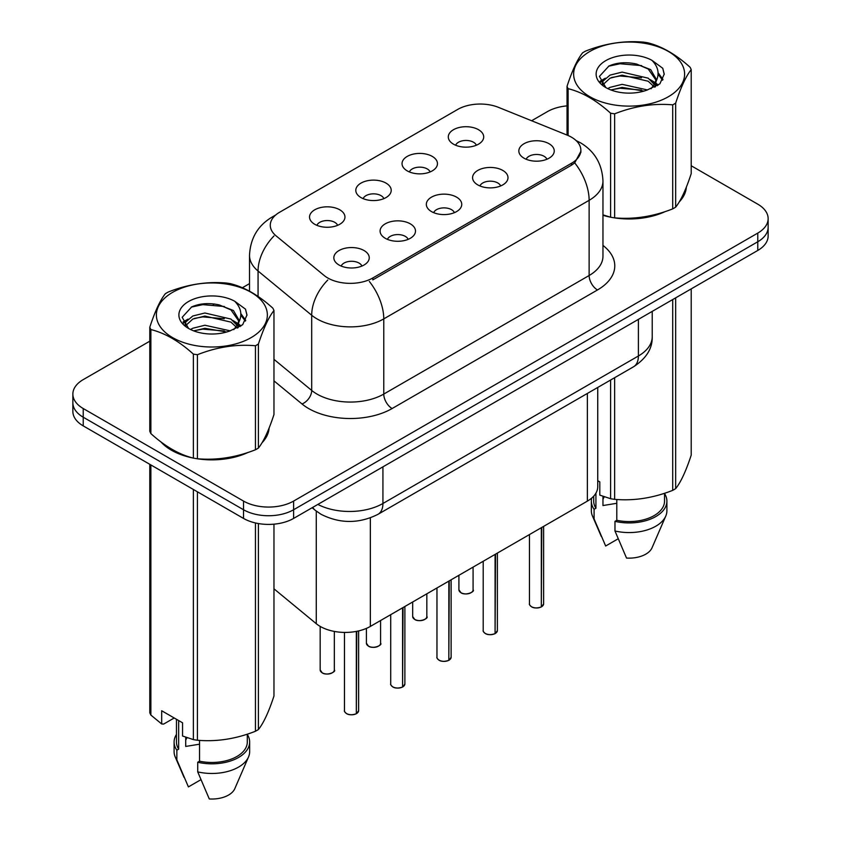 <?xml version="1.0" encoding="UTF-8"?>
<svg xmlns="http://www.w3.org/2000/svg" width="841" height="841" viewBox="0 0 841 841"><rect width="100%" height="100%" fill="white"/><g stroke="black" fill="none" stroke-linecap="round" stroke-linejoin="round"><path stroke-width="1.26" d="M407.223 170.87A17.714 10.229 180 0 1 403.712 167.979A17.714 10.229 180 0 1 409.578 155.27A17.714 10.229 180 0 1 432.274 156.405A17.714 10.229 180 0 1 435.785 167.979A17.714 10.229 180 0 1 407.223 170.87M430.119 171.932A10.628 6.139 0 0 0 427.26 168.936A10.628 6.139 0 0 0 416.789 167.391A10.628 6.139 0 0 0 409.388 171.932M360.978 197.572A17.714 10.229 180 0 1 357.467 194.681A17.714 10.229 180 0 1 363.333 181.971A17.714 10.229 180 0 1 386.019 183.107A17.714 10.229 180 0 1 389.541 194.681A17.714 10.229 180 0 1 360.978 197.572M383.864 198.634A10.628 6.139 0 0 0 381.015 195.638A10.628 6.139 0 0 0 370.545 194.092A10.628 6.139 0 0 0 363.133 198.634M314.723 224.274A17.714 10.229 180 0 1 311.212 221.383A17.714 10.229 180 0 1 317.078 208.673A17.714 10.229 180 0 1 339.775 209.808A17.714 10.229 180 0 1 343.286 221.383A17.714 10.229 180 0 1 314.723 224.274M337.619 225.335A10.628 6.139 0 0 0 334.76 222.339A10.628 6.139 0 0 0 324.3 220.794A10.628 6.139 0 0 0 316.889 225.335M453.478 144.168A17.714 10.229 180 0 1 449.967 141.277A17.714 10.229 180 0 1 455.822 128.568A17.714 10.229 180 0 1 478.518 129.703A17.714 10.229 180 0 1 482.03 141.277A17.714 10.229 180 0 1 453.478 144.168M476.363 145.23A10.628 6.139 0 0 0 473.515 142.234A10.628 6.139 0 0 0 463.044 140.689A10.628 6.139 0 0 0 455.633 145.23M477.772 184.894A17.714 10.229 180 0 1 474.25 182.003A17.714 10.229 180 0 1 480.116 169.293A17.714 10.229 180 0 1 502.813 170.439A17.714 10.229 180 0 1 506.324 182.003A17.714 10.229 180 0 1 477.772 184.894M500.658 185.956A10.628 6.139 0 0 0 497.809 182.97A10.628 6.139 0 0 0 487.338 181.414A10.628 6.139 0 0 0 479.927 185.956M431.517 211.596A17.714 10.229 180 0 1 428.006 208.705A17.714 10.229 180 0 1 433.872 195.995A17.714 10.229 180 0 1 456.568 197.141A17.714 10.229 180 0 1 460.08 208.705A17.714 10.229 180 0 1 431.517 211.596M454.403 212.657A10.628 6.139 0 0 0 451.554 209.672A10.628 6.139 0 0 0 441.083 208.116A10.628 6.139 0 0 0 433.672 212.657M385.273 238.297A17.714 10.229 180 0 1 381.761 235.406A17.714 10.229 180 0 1 387.617 222.697A17.714 10.229 180 0 1 410.313 223.843A17.714 10.229 180 0 1 413.825 235.406A17.714 10.229 180 0 1 385.273 238.297M408.158 239.359A10.628 6.139 0 0 0 405.309 236.374A10.628 6.139 0 0 0 394.839 234.818A10.628 6.139 0 0 0 387.428 239.359M339.018 264.999A17.714 10.229 180 0 1 335.506 262.108A17.714 10.229 180 0 1 341.372 249.399A17.714 10.229 180 0 1 364.069 250.544A17.714 10.229 180 0 1 367.58 262.108A17.714 10.229 180 0 1 339.018 264.999M361.914 266.061A10.628 6.139 0 0 0 359.054 263.075A10.628 6.139 0 0 0 348.584 261.519A10.628 6.139 0 0 0 341.183 266.061M524.017 158.192A17.714 10.229 180 0 1 520.505 155.301A17.714 10.229 180 0 1 526.371 142.592A17.714 10.229 180 0 1 549.068 143.737A17.714 10.229 180 0 1 552.579 155.301A17.714 10.229 180 0 1 524.017 158.192M546.902 159.254A10.628 6.139 0 0 0 544.053 156.268A10.628 6.139 0 0 0 533.583 154.712A10.628 6.139 0 0 0 526.172 159.254M567.265 135.159A31.874 18.407 180 0 1 571.523 137.23A31.874 18.407 180 0 1 580.858 150.234A31.874 18.407 180 0 1 571.523 163.249L372.836 277.961A31.874 18.407 180 0 1 324.184 275.512L276.048 235.816A31.874 18.407 180 0 1 270.276 225.262A31.874 18.407 180 0 1 279.622 212.247L457.693 109.435A31.874 18.407 180 0 1 498.524 107.375L567.265 135.159M597.741 387.449L597.741 486.676A35.417 20.447 180 0 1 587.365 501.131L370.345 626.429A35.417 20.447 180 0 1 316.279 623.707L273.966 588.816M161.009 441.977A57.262 33.062 0 0 0 171.385 450.177A57.262 33.062 0 0 0 192.726 457.956M580.942 151.201L574.697 162.87L571.607 165.12L372.91 279.832M149.793 341.194L83.227 379.617A35.417 20.447 0 0 0 72.862 394.072L72.862 411.428A35.417 20.447 0 0 0 83.227 425.882L243.522 518.424L243.522 509.751A35.417 20.447 0 0 0 293.604 509.751L757.773 241.766A35.417 20.447 0 0 0 768.138 227.312A35.417 20.447 0 0 1 757.773 241.766L293.604 509.751A35.417 20.447 0 0 1 243.522 509.751L83.227 417.21L243.522 509.751L243.522 501.078A35.417 20.447 0 0 0 293.604 501.078L757.773 233.094A35.417 20.447 0 0 0 768.138 218.639A35.417 20.447 0 0 0 757.773 204.174L691.207 165.751M72.862 402.755A35.417 20.447 0 0 0 83.227 417.21A35.417 20.447 0 0 1 72.862 402.755M602.965 215.317A57.262 33.062 0 0 0 609.967 217.062M612.69 217.577A57.262 33.062 0 0 0 665.189 211.585M679.265 201.872A57.262 33.062 0 0 0 686.34 187.175M195.438 458.471A57.262 33.062 0 0 0 247.948 452.479M262.024 442.765A57.262 33.062 0 0 0 269.099 428.069M567.034 105.882A35.417 20.447 0 0 0 547.396 111.632L531.607 120.747M249.514 283.617L242.376 287.738M214.234 303.979L213.267 304.537M183.065 321.977L188.058 319.107M72.862 394.072A35.417 20.447 0 0 0 83.227 408.537L243.522 501.078M268.752 430.655A57.262 33.062 0 0 0 268.552 429.783M685.993 189.761A57.262 33.062 0 0 0 685.793 188.889M243.522 518.424A35.417 20.447 0 0 0 293.604 518.424L757.773 250.45A35.417 20.447 0 0 0 768.138 235.985L768.138 218.639M541.278 606.96C537.073 608.316 533.835 608.274 531.586 606.834C529.725 605.226 529.021 604.227 529.452 603.838A7.085 4.089 0 0 0 531.533 606.729A7.085 4.089 0 0 0 541.331 606.855L541.162 606.95A6.844 3.953 180 0 1 531.701 606.824M541.331 606.561L541.762 527.465M541.331 606.855L541.331 527.717M495.023 633.662C490.818 635.018 487.591 634.976 485.331 633.536C483.48 631.927 482.766 630.929 483.207 630.54A7.085 4.089 0 0 0 485.278 633.431A7.085 4.089 0 0 0 495.076 633.557L494.918 633.651A6.844 3.953 180 0 1 485.446 633.525M495.076 633.262L495.517 554.166M495.076 633.557L495.076 554.419M448.779 660.364C444.574 661.72 441.336 661.678 439.086 660.238C437.225 658.629 436.521 657.63 436.963 657.242A7.085 4.089 0 0 0 439.034 660.132A7.085 4.089 0 0 0 448.831 660.259L448.663 660.353A6.844 3.953 180 0 1 439.202 660.227M448.831 659.964L449.262 580.868M448.831 660.259L448.831 581.12M402.534 687.065C398.319 688.422 395.091 688.38 392.831 686.939C390.981 685.331 390.266 684.332 390.708 683.943A7.085 4.089 0 0 0 392.789 686.834A7.085 4.089 0 0 0 402.576 686.96L402.418 687.055A6.844 3.953 180 0 1 392.947 686.929M402.576 686.666L403.018 607.57M402.576 686.96L402.576 607.822M356.279 713.767C352.074 715.123 348.847 715.081 346.587 713.641C344.726 712.033 344.022 711.034 344.463 710.645A7.085 4.089 0 0 0 346.534 713.536A7.085 4.089 0 0 0 356.332 713.662L356.174 713.757A6.844 3.953 180 0 1 346.702 713.631M356.332 713.368L356.763 631.318M356.332 713.662L356.332 631.402M589.888 51.438A55.485 32.032 -0 0 0 589.888 96.736A55.485 32.032 -0 0 0 668.364 96.736A55.485 32.032 -0 0 0 668.364 51.438A55.485 32.032 -0 0 0 589.888 51.438M602.965 214.854L610.608 217.23A63.758 36.804 -0 0 0 614.645 217.861C633.914 219.543 653.268 216.547 672.705 208.873A63.758 36.804 -0 0 0 674.198 208.042A63.758 36.804 -0 0 0 675.659 207.17C680.821 200.715 686.004 189.54 691.207 173.656L691.207 69.624A63.758 36.804 -0 0 0 690.125 67.291C675.933 54.423 661.762 46.244 647.633 42.765A63.758 36.804 -0 0 0 643.596 42.134C624.169 40.473 604.816 43.469 585.546 51.112A63.758 36.804 -0 0 0 584.043 51.953A63.758 36.804 -0 0 0 582.592 52.825C577.378 59.375 572.195 70.549 567.034 86.339A63.758 36.804 -0 0 0 568.117 88.673L568.117 135.517M610.608 217.23L610.608 113.209C596.416 100.342 582.245 92.163 568.117 88.673M610.608 113.209A63.758 36.804 -0 0 0 614.645 113.829L614.645 217.861M672.705 208.873L672.705 104.852C653.425 103.159 634.082 106.155 614.645 113.829M672.705 104.852A63.758 36.804 -0 0 0 674.198 104.011A63.758 36.804 -0 0 0 675.659 103.138L675.659 207.17M647.486 89.955L622.14 84.342L610.04 87.359L607.759 88.599M643.954 91.101L622.14 87.411L610.987 89.998M655.423 86.781L655.171 86.129M654.424 84.594L648.211 78.181L622.14 72.105L610.04 75.112L603.05 81.083L602.135 84.321M653.425 86.118L648.211 81.241L622.14 75.164L610.04 78.181L602.692 84.92M651.05 88.768L655.192 83.028L656.106 78.98L650.682 69.614L635.87 63.895C625.778 61.835 616.789 62.549 608.926 66.029L599.423 76.394L605.804 87.485M654.687 87.159L656.106 81.409M656.033 80.189L648.211 68.994L636.574 64.032M605.793 60.615A32.988 19.049 -0 0 0 605.793 87.548A32.988 19.049 -0 0 0 647.034 90.082L659.891 83.837L664.232 74.082L662.75 68.268L651.933 60.331A32.988 19.049 -0 0 0 605.793 60.615M651.933 60.331C658.808 67.322 659.891 74.881 655.192 83.007M567.034 135.075L567.034 86.339M691.207 69.624C686.046 76.089 680.863 87.254 675.659 103.138M641.525 90.082L620.038 88.231L611.481 89.787M657.231 85.729L655.728 84.521M654.813 83.858L653.278 82.86M641.525 77.835L620.038 75.995L611.481 77.551M603.218 80.778L600.695 82.334M662.592 80.189L658.072 74.25M641.62 65.619L620.038 63.748L608.537 66.218M664.222 74.386L662.75 68.268M658.209 85.088L655.991 83.196M655.328 82.702L650.051 79.538M605.299 78.213L600.127 81.22M662.971 79.464L658.061 72.704M172.636 292.332A55.485 32.032 -0 0 0 172.636 337.63A55.485 32.032 -0 0 0 251.112 337.63A55.485 32.032 -0 0 0 251.112 292.332A55.485 32.032 -0 0 0 172.636 292.332M166.802 292.847A63.758 36.804 -0 0 0 165.341 293.719C160.137 300.269 154.954 311.443 149.793 327.233A63.758 36.804 -0 0 0 150.875 329.567L150.875 433.588C165.004 446.413 179.165 454.592 193.367 458.124A63.758 36.804 -0 0 0 197.404 458.755C216.673 460.437 236.027 457.441 255.454 449.767A63.758 36.804 -0 0 0 256.957 448.936A63.758 36.804 -0 0 0 258.408 448.064C263.58 441.609 268.763 430.434 273.966 414.55L273.966 310.518A63.758 36.804 -0 0 0 272.883 308.195C258.681 295.317 244.521 287.138 230.392 283.659A63.758 36.804 -0 0 0 226.355 283.028C206.918 281.367 187.575 284.363 168.295 292.006A63.758 36.804 -0 0 0 166.802 292.847M193.367 458.124L193.367 354.103C179.165 341.236 165.004 333.057 150.875 329.567M193.367 354.103A63.758 36.804 -0 0 0 197.404 354.723L197.404 458.755M255.454 449.767L255.454 345.746C236.184 344.053 216.831 347.049 197.404 354.723M255.454 345.746A63.758 36.804 -0 0 0 256.957 344.905A63.758 36.804 -0 0 0 258.408 344.032L258.408 448.064M149.793 327.233L149.793 431.265A63.758 36.804 -0 0 0 150.875 433.588M230.245 330.849L204.889 325.236L192.789 328.253L190.508 329.493M226.702 331.995L204.889 328.305L193.745 330.891M238.171 327.675L237.929 327.023M237.173 325.488L230.96 319.075L204.889 312.999L192.789 316.006L185.808 321.977L184.894 325.215M236.184 327.012L230.96 322.135L204.889 316.058L192.789 319.075L185.441 325.814M233.809 329.661L237.95 323.922L238.865 319.874L233.441 310.508L218.628 304.789C208.526 302.728 199.548 303.443 191.674 306.923L182.182 317.288L188.552 328.389M237.446 328.053L238.865 322.303M238.781 321.083L230.96 309.887L219.333 304.926M188.552 301.509A32.988 19.049 -0 0 0 188.552 328.442A32.988 19.049 -0 0 0 229.793 330.976L242.65 324.731L246.981 314.976L245.498 309.162L234.692 301.225A32.988 19.049 -0 0 0 188.552 301.509M234.692 301.225C241.567 308.216 242.65 315.774 237.95 323.901M273.966 310.518C268.805 316.983 263.622 328.148 258.408 344.032M224.284 330.976L202.797 329.125L194.239 330.681M239.99 326.623L238.476 325.414M237.561 324.752L236.037 323.753M224.284 318.728L202.797 316.889L194.239 318.445M185.977 321.672L183.454 323.228M245.351 321.083L240.831 315.144M224.368 306.513L202.797 304.642L191.285 307.112M246.981 315.28L245.498 309.162M240.968 325.982L238.749 324.09M238.087 323.596L232.799 320.432M245.719 320.358L240.82 313.598M602.965 214.928A56.673 32.715 0 0 0 604.164 215.285M619.439 218.145A56.673 32.715 0 0 0 661.415 212.794M680.558 199.643A56.673 32.715 0 0 0 685.499 189.257M604.311 496.81A26.691 15.411 0 0 0 602.965 499.438M602.965 496.337L602.965 505.546L616.789 503.296M597.741 480.716L599.801 481.904L599.801 495.118L610.608 498.713A63.758 36.804 0 0 0 614.645 499.344C633.914 501.026 653.268 498.03 672.705 490.356A63.758 36.804 0 0 0 675.659 488.653C680.821 482.198 686.004 471.023 691.207 455.139L691.207 288.873M616.789 499.48L616.789 520.295A35.417 20.447 0 0 0 664.537 501.131L664.537 493.278M616.789 520.295L614.971 521.346A37.782 21.813 0 0 0 666.902 501.131A37.782 21.813 0 0 0 664.537 493.541M614.971 521.346L614.971 530.986A37.782 21.813 0 0 0 665.778 516.059A37.782 21.813 0 0 0 666.902 510.771L666.902 501.131M614.971 530.986L626.524 558.056A23.611 13.635 0 0 0 652.027 547.806L665.778 516.059M672.705 490.356L672.705 299.554M675.659 297.851L675.659 488.653M614.645 377.693L614.645 499.344M610.608 498.713L610.608 380.027M593.704 496.158L593.704 501.131A35.417 20.447 0 0 0 595.922 508.248L595.922 493.152M591.707 498.093A37.782 21.813 0 0 0 591.339 501.131A37.782 21.813 0 0 0 594.093 509.299L595.922 508.248M591.339 501.131L591.339 510.771A37.782 21.813 0 0 0 592.474 516.059A37.782 21.813 0 0 0 594.093 518.939L594.093 509.299M618.114 538.818L605.657 546.009L594.093 518.939M163.385 443.733A56.673 32.715 0 0 0 171.806 449.935A56.673 32.715 0 0 0 186.923 456.179M202.197 459.039A56.673 32.715 0 0 0 244.174 453.688M263.307 440.537A56.673 32.715 0 0 0 268.247 430.15M187.07 737.704A26.691 15.411 0 0 0 185.714 740.332M185.714 737.231L185.714 746.44L199.548 744.19M174.203 717.983L163.617 724.09L161.682 723.964L161.682 710.75L182.55 722.797L182.55 736.012L193.367 739.607A63.758 36.804 0 0 0 197.404 740.238C216.673 741.92 236.027 738.924 255.454 731.25A63.758 36.804 0 0 0 258.408 729.546C263.58 723.092 268.763 711.917 273.966 696.033L273.966 524.174M199.548 740.385L199.548 761.189A35.417 20.447 0 0 0 247.296 742.025L247.296 734.172M199.548 761.189L197.719 762.24A37.782 21.813 0 0 0 249.661 742.025A37.782 21.813 0 0 0 247.296 734.435M197.719 762.24L197.719 771.88A37.782 21.813 0 0 0 248.526 756.953A37.782 21.813 0 0 0 249.661 751.665L249.661 742.025M197.719 771.88L209.283 798.95A23.611 13.635 0 0 0 234.786 788.7L248.526 756.953M255.454 731.25L255.454 522.965M258.408 523.554L258.408 729.546M197.404 491.806L197.404 740.238M193.367 739.607L193.367 489.473M150.875 464.936L150.875 715.071L161.682 723.964M150.875 715.071A63.758 36.804 0 0 1 149.793 712.748L149.793 464.316M176.463 719.286L176.463 742.025A35.417 20.447 0 0 0 178.67 749.142L178.67 720.558M176.463 734.435A37.782 21.813 0 0 0 174.098 742.025A37.782 21.813 0 0 0 176.852 750.193L178.67 749.142M174.098 742.025L174.098 751.665A37.782 21.813 0 0 0 175.222 756.953A37.782 21.813 0 0 0 176.852 759.833L176.852 750.193M200.862 779.712L188.405 786.903L176.852 759.833M372.836 277.961L372.836 279.874M571.523 163.249L571.523 165.162M587.365 393.441L587.365 501.131M316.279 511.128L316.279 623.707M370.345 517.877L370.345 626.429M602.965 245.414A59.028 34.082 180 0 1 597.478 289.966L392.116 408.537A11.806 6.812 60 0 1 383.769 394.072L589.131 275.512A47.222 27.269 0 0 0 602.965 256.232L602.965 181.036A47.222 27.269 180 0 1 589.131 200.316A41.325 23.853 -120 0 0 574.697 162.87M392.116 408.537A59.028 34.082 180 0 1 308.636 408.537A59.028 34.082 180 0 1 302.024 403.985L273.966 380.857M327.79 280.011A41.325 27.637 129.5 0 0 311.696 315.249L311.696 390.434A47.222 27.269 0 0 0 316.983 394.072A47.222 27.269 0 0 0 383.769 394.072L383.769 318.886A47.222 27.269 180 0 1 316.983 318.886A47.222 27.269 180 0 1 311.696 315.249L258.061 271.023A47.222 27.269 180 0 1 249.514 255.38L249.514 291.186M369.325 281.441A41.325 23.853 60 0 1 383.769 318.886L589.131 200.316L589.131 275.512A11.806 6.812 60 0 0 597.478 289.966M274.629 215.979A41.325 23.853 -120 0 0 271.906 217.188C257.777 225.672 250.313 238.402 249.514 255.38M273.987 235.953A41.325 27.637 129.5 0 0 258.061 271.023L258.061 296.421M293.604 501.078L293.604 518.424M757.773 233.094L757.773 250.45M83.227 408.537L83.227 425.882M273.966 359.328L311.696 390.434A11.806 7.895 -50.5 0 1 302.024 403.985M317.856 504.421A47.222 27.269 0 0 0 382.928 503.486L638.393 355.995A47.222 27.269 0 0 0 652.217 336.715C652.563 348.437 646.33 358.466 633.494 366.813L378.04 514.293A23.611 13.635 60 0 0 382.928 503.486L382.928 466.85M638.393 319.37L638.393 355.995A23.611 13.635 60 0 1 633.494 366.813M312.736 507.386A23.611 15.79 129.5 0 0 315.175 510.245L312.127 507.733M541.762 606.603A7.085 4.089 0 0 0 543.622 603.838L543.622 526.392M460.994 592.705A7.085 4.089 0 0 0 468.71 593.588A7.085 4.089 0 0 0 473.084 589.814C475.438 591.601 465.641 595.964 461.036 592.81L458.913 589.814A7.085 4.089 0 0 0 460.994 592.705M470.918 592.747A6.844 3.953 180 0 1 461.152 592.8M495.517 633.305A7.085 4.089 0 0 0 497.378 630.54L497.378 553.094M449.262 660.006A7.085 4.089 0 0 0 451.123 657.242L451.123 579.796M403.018 686.708A7.085 4.089 0 0 0 404.878 683.943L404.878 606.498M356.763 713.41A7.085 4.089 0 0 0 358.623 710.645L358.623 630.918M414.739 619.407A7.085 4.089 0 0 0 422.455 620.29A7.085 4.089 0 0 0 426.829 616.516C429.194 618.303 419.386 622.666 414.792 619.512L412.668 616.516A7.085 4.089 0 0 0 414.739 619.407M424.673 619.449A6.844 3.953 180 0 1 414.907 619.502M368.495 646.109A7.085 4.089 0 0 0 376.211 646.992A7.085 4.089 0 0 0 380.584 643.218C382.949 645.005 373.141 649.368 368.537 646.214L366.413 643.218A7.085 4.089 0 0 0 368.495 646.109M378.418 646.151A6.844 3.953 180 0 1 368.652 646.203M322.24 672.811A7.085 4.089 0 0 0 329.956 673.694A7.085 4.089 0 0 0 334.329 669.92C336.694 671.707 326.897 676.069 322.292 672.916L320.169 669.92A7.085 4.089 0 0 0 322.24 672.811M332.174 672.853A6.844 3.953 180 0 1 322.408 672.905M580.858 150.234L580.858 152.536M602.965 181.036C602.167 164.058 594.703 151.327 580.574 142.844L576.096 140.563M275.711 214.991L271.906 217.188M378.04 514.293C359.044 523.838 340.037 523.838 321.041 514.293L315.175 510.245M652.217 336.715L652.217 311.38M529.452 603.838L529.452 534.571M543.622 603.838L541.72 606.708M473.084 589.814L473.084 567.118M458.913 589.814L458.913 575.297M483.207 630.54L483.207 561.273M497.378 630.54L495.465 633.41M436.963 657.242L436.963 587.975M451.123 657.242L449.22 660.111M390.708 683.943L390.708 614.676M404.878 683.943L402.965 686.813M344.463 710.645L344.463 632.421M358.623 710.645L356.721 713.515M426.829 616.516L426.829 593.82M412.668 616.516L412.668 601.998M380.584 643.218L380.584 620.521M366.413 643.218L366.413 628.385M334.329 669.92L334.329 631.423M320.169 669.92L320.169 626.387M685.793 190.644L685.793 188.531M601.304 536.463L592.474 516.059M268.552 431.538L268.552 429.425M184.053 777.357L175.222 756.953"/></g></svg>
